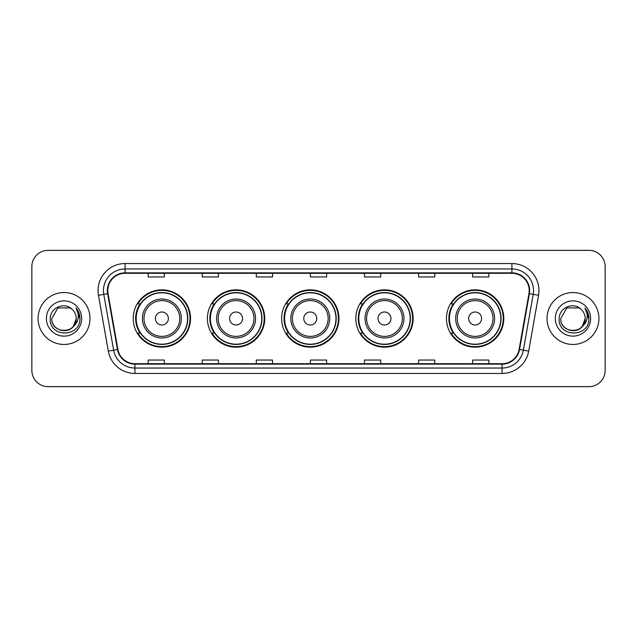 <?xml version="1.0" encoding="UTF-8"?>
<svg xmlns="http://www.w3.org/2000/svg" width="637" height="637" viewBox="0 0 637 637"><rect width="100%" height="100%" fill="white"/><g stroke="black" fill="none" stroke-linecap="round" stroke-linejoin="round"><path stroke-width="0.96" d="M446.465 318.5A28.665 28.665 0 0 0 475.13 347.165A28.665 28.665 0 0 0 503.795 318.5A28.665 28.665 0 0 0 475.13 289.835A28.665 28.665 0 0 0 446.465 318.5M355.82 318.5A28.665 28.665 0 0 0 384.485 347.165A28.665 28.665 0 0 0 413.15 318.5A28.665 28.665 0 0 0 384.485 289.835A28.665 28.665 0 0 0 355.82 318.5M281.618 318.5A28.665 28.665 0 0 0 310.283 347.165A28.665 28.665 0 0 0 338.948 318.5A28.665 28.665 0 0 0 310.283 289.835A28.665 28.665 0 0 0 281.618 318.5M207.407 318.5A28.665 28.665 0 0 0 236.072 347.165A28.665 28.665 0 0 0 264.737 318.5A28.665 28.665 0 0 0 236.072 289.835A28.665 28.665 0 0 0 207.407 318.5M133.205 318.5A28.665 28.665 0 0 0 161.87 347.165A28.665 28.665 0 0 0 190.535 318.5A28.665 28.665 0 0 0 161.87 289.835A28.665 28.665 0 0 0 133.205 318.5M140.076 333.103A26.228 26.228 0 0 1 140.076 303.897M214.287 333.103A26.228 26.228 0 0 1 214.287 303.897M288.489 333.103A26.228 26.228 0 0 1 288.489 303.897M362.692 333.103A26.228 26.228 0 0 1 362.692 303.897M453.337 333.103A26.228 26.228 0 0 1 453.337 303.897M31.85 266.577L31.85 370.423A16.228 16.228 0 0 0 48.078 386.643L588.922 386.643A16.228 16.228 0 0 0 605.15 370.423L605.15 266.577A16.228 16.228 0 0 0 588.922 250.357L48.078 250.357A16.228 16.228 0 0 0 31.85 266.577L31.85 370.423M38.069 318.5A25.958 25.958 0 0 0 64.034 344.458A25.958 25.958 0 0 0 89.992 318.5A25.958 25.958 0 0 0 64.034 292.542A25.958 25.958 0 0 0 38.069 318.5A25.958 25.958 0 0 0 64.034 344.458A25.958 25.958 0 0 0 89.992 318.5A25.958 25.958 0 0 0 64.034 292.542A25.958 25.958 0 0 0 38.069 318.5M547.008 318.5A25.958 25.958 0 0 0 572.966 344.458A25.958 25.958 0 0 0 598.931 318.5A25.958 25.958 0 0 0 572.966 292.542A25.958 25.958 0 0 0 547.008 318.5A25.958 25.958 0 0 0 572.966 344.458A25.958 25.958 0 0 0 598.931 318.5A25.958 25.958 0 0 0 572.966 292.542A25.958 25.958 0 0 0 547.008 318.5M107.788 290.591A17.31 17.31 0 0 1 125.091 273.289L511.909 273.289A17.31 17.31 0 0 1 528.949 293.601L519.107 349.41A17.31 17.31 0 0 1 502.067 363.711L134.933 363.711A17.31 17.31 0 0 1 117.893 349.41L108.051 293.601A17.31 17.31 0 0 1 107.788 290.591M107.35 290.591A17.74 17.74 0 0 0 107.621 293.673L117.463 349.49A17.74 17.74 0 0 0 134.933 364.149L502.067 364.149A17.74 17.74 0 0 0 519.537 349.49L529.379 293.673A17.74 17.74 0 0 0 511.909 272.851L125.091 272.851A17.74 17.74 0 0 0 107.35 290.591M98.464 295.289A27.041 27.041 0 0 1 125.091 263.551L511.909 263.551A27.041 27.041 0 0 1 538.536 295.289L528.694 351.106A27.041 27.041 0 0 1 502.067 373.449L134.933 373.449A27.041 27.041 0 0 1 108.306 351.106L98.464 295.289L103.783 294.35A21.634 21.634 0 0 1 125.091 268.957L511.909 268.957A21.634 21.634 0 0 1 533.217 294.35L523.367 350.167A21.634 21.634 0 0 1 502.067 368.043L134.933 368.043A21.634 21.634 0 0 1 113.633 350.167L103.783 294.35A21.634 21.634 0 0 1 103.457 290.591M588.922 250.357L48.078 250.357M48.078 386.643L588.922 386.643M605.15 370.423L605.15 266.577M519.537 349.49L523.367 350.167L533.217 294.35L538.536 295.289M310.386 273.289L310.386 276.952L326.614 276.952L326.614 273.289M256.305 273.289L256.305 276.952L272.525 276.952L272.525 273.289M202.216 273.289L202.216 276.952L218.443 276.952L218.443 273.289M148.134 273.289L148.134 276.952L164.362 276.952L164.362 273.289M364.475 273.289L364.475 276.952L380.695 276.952L380.695 273.289M418.557 273.289L418.557 276.952L434.784 276.952L434.784 273.289M472.638 273.289L472.638 276.952L488.866 276.952L488.866 273.289M326.614 363.711L326.614 360.048L310.386 360.048L310.386 363.711M272.525 363.711L272.525 360.048L256.305 360.048L256.305 363.711M218.443 363.711L218.443 360.048L202.216 360.048L202.216 363.711M164.362 363.711L164.362 360.048L148.134 360.048L148.134 363.711M380.695 363.711L380.695 360.048L364.475 360.048L364.475 363.711M434.784 363.711L434.784 360.048L418.557 360.048L418.557 363.711M488.866 363.711L488.866 360.048L472.638 360.048L472.638 363.711M60.276 330.133C69.552 331.598 74.879 327.721 76.257 318.5C77.005 334.274 51.056 334.274 51.804 318.5L57.919 307.91L70.142 307.91L72.037 309.263C64.536 301.397 50.092 307.878 50.227 318.5C48.85 337.371 79.45 337.865 79.951 319.416L79.975 318.5C79.928 314.487 78.598 310.967 75.97 307.934C77.969 311.206 78.669 314.734 78.08 318.5C77.507 321.709 75.946 324.329 73.398 326.359A12.23 12.23 0 0 0 76.257 318.5L73.398 326.359C66.909 335.126 51.167 329.512 51.804 318.5L57.919 307.91L70.142 307.91L72.037 309.263L70.142 307.91L57.919 307.91L51.804 318.5C51.056 334.274 77.005 334.274 76.257 318.5L73.366 326.391L76.257 318.5C77.005 334.274 51.056 334.274 51.804 318.5C51.056 334.274 77.005 334.274 76.257 318.5A12.23 12.23 0 0 0 72.037 309.263M46.397 318.5A17.637 17.637 0 0 0 64.034 336.137A17.637 17.637 0 0 0 81.663 318.5A17.637 17.637 0 0 0 64.034 300.863A17.637 17.637 0 0 0 46.397 318.5M76.09 308.069L79.967 318.962M168.359 318.5A6.489 6.489 0 0 0 161.87 312.011A6.489 6.489 0 0 0 155.38 318.5A6.489 6.489 0 0 0 161.87 324.989A6.489 6.489 0 0 0 168.359 318.5M181.338 318.5A19.468 19.468 0 0 0 161.87 299.032A19.468 19.468 0 0 0 142.401 318.5A19.468 19.468 0 0 0 161.87 337.968A19.468 19.468 0 0 0 181.338 318.5A19.468 19.468 0 0 1 161.87 337.968A19.468 19.468 0 0 1 142.401 318.5M187.557 318.5A25.687 25.687 0 0 0 161.87 292.813A25.687 25.687 0 0 0 136.183 318.5A25.687 25.687 0 0 0 161.87 344.187A25.687 25.687 0 0 0 187.557 318.5M189.993 318.5A28.124 28.124 0 0 1 137.831 333.103L140.443 333.103A25.934 25.934 0 0 0 187.804 318.564A25.934 25.934 0 0 0 140.443 303.897L137.831 303.897A28.124 28.124 0 0 1 189.993 318.5M242.562 318.5A6.489 6.489 0 0 0 236.072 312.011A6.489 6.489 0 0 0 229.583 318.5A6.489 6.489 0 0 0 236.072 324.989A6.489 6.489 0 0 0 242.562 318.5M255.548 318.5A19.468 19.468 0 0 0 236.072 299.032A19.468 19.468 0 0 0 216.604 318.5A19.468 19.468 0 0 0 236.072 337.968A19.468 19.468 0 0 0 255.548 318.5A19.468 19.468 0 0 1 236.072 337.968A19.468 19.468 0 0 1 216.604 318.5M261.767 318.5A25.687 25.687 0 0 0 236.072 292.813A25.687 25.687 0 0 0 210.385 318.5A25.687 25.687 0 0 0 236.072 344.187A25.687 25.687 0 0 0 261.767 318.5M264.196 318.5A28.124 28.124 0 0 1 212.041 333.103L214.645 333.103A25.934 25.934 0 0 0 262.006 318.564A25.934 25.934 0 0 0 214.645 303.897L212.041 303.897A28.124 28.124 0 0 1 264.196 318.5M316.772 318.5A6.489 6.489 0 0 0 310.283 312.011A6.489 6.489 0 0 0 303.785 318.5A6.489 6.489 0 0 0 310.283 324.989A6.489 6.489 0 0 0 316.772 318.5M329.751 318.5A19.468 19.468 0 0 0 310.283 299.032A19.468 19.468 0 0 0 290.806 318.5A19.468 19.468 0 0 0 310.283 337.968A19.468 19.468 0 0 0 329.751 318.5A19.468 19.468 0 0 1 310.283 337.968A19.468 19.468 0 0 1 290.806 318.5M335.97 318.5A25.687 25.687 0 0 0 310.283 292.813A25.687 25.687 0 0 0 284.588 318.5A25.687 25.687 0 0 0 310.283 344.187A25.687 25.687 0 0 0 335.97 318.5M338.406 318.5A28.124 28.124 0 0 1 286.244 333.103L288.848 333.103A25.934 25.934 0 0 0 336.209 318.564A25.934 25.934 0 0 0 288.848 303.897L286.244 303.897A28.124 28.124 0 0 1 338.406 318.5M390.975 318.5A6.489 6.489 0 0 0 384.485 312.011A6.489 6.489 0 0 0 377.996 318.5A6.489 6.489 0 0 0 384.485 324.989A6.489 6.489 0 0 0 390.975 318.5M403.954 318.5A19.468 19.468 0 0 0 384.485 299.032A19.468 19.468 0 0 0 365.017 318.5A19.468 19.468 0 0 0 384.485 337.968A19.468 19.468 0 0 0 403.954 318.5A19.468 19.468 0 0 1 384.485 337.968A19.468 19.468 0 0 1 365.017 318.5M410.172 318.5A25.687 25.687 0 0 0 384.485 292.813A25.687 25.687 0 0 0 358.79 318.5A25.687 25.687 0 0 0 384.485 344.187A25.687 25.687 0 0 0 410.172 318.5M412.609 318.5A28.124 28.124 0 0 1 360.446 333.103L363.05 333.103A25.934 25.934 0 0 0 410.419 318.564A25.934 25.934 0 0 0 363.05 303.897L360.446 303.897A28.124 28.124 0 0 1 412.609 318.5M481.62 318.5A6.489 6.489 0 0 0 475.13 312.011A6.489 6.489 0 0 0 468.641 318.5A6.489 6.489 0 0 0 475.13 324.989A6.489 6.489 0 0 0 481.62 318.5M494.599 318.5A19.468 19.468 0 0 0 475.13 299.032A19.468 19.468 0 0 0 455.662 318.5A19.468 19.468 0 0 0 475.13 337.968A19.468 19.468 0 0 0 494.599 318.5A19.468 19.468 0 0 1 475.13 337.968A19.468 19.468 0 0 1 455.662 318.5M500.817 318.5A25.687 25.687 0 0 0 475.13 292.813A25.687 25.687 0 0 0 449.443 318.5A25.687 25.687 0 0 0 475.13 344.187A25.687 25.687 0 0 0 500.817 318.5M503.254 318.5A28.124 28.124 0 0 1 451.092 333.103L453.703 333.103A25.934 25.934 0 0 0 501.064 318.564A25.934 25.934 0 0 0 453.703 303.897L451.092 303.897A28.124 28.124 0 0 1 503.254 318.5M569.215 330.133C578.492 331.598 583.818 327.721 585.196 318.5C585.944 334.274 559.995 334.274 560.743 318.5L566.858 307.91L560.743 318.5L566.858 307.91L579.081 307.91L580.976 309.263C573.475 301.397 559.031 307.878 559.167 318.5C557.789 337.371 588.389 337.865 588.891 319.416L588.914 318.5C588.867 314.487 587.537 310.967 584.909 307.934C586.908 311.206 587.609 314.734 587.019 318.5C586.446 321.709 584.885 324.329 582.337 326.359A12.23 12.23 0 0 0 585.196 318.5L582.337 326.359C575.848 335.126 560.106 329.512 560.743 318.5C559.995 334.274 585.944 334.274 585.196 318.5L582.306 326.391L585.196 318.5C585.944 334.274 559.995 334.274 560.743 318.5C559.995 334.274 585.944 334.274 585.196 318.5A12.23 12.23 0 0 0 580.976 309.263M555.337 318.5A17.637 17.637 0 0 0 572.966 336.137A17.637 17.637 0 0 0 590.603 318.5A17.637 17.637 0 0 0 572.966 300.863A17.637 17.637 0 0 0 555.337 318.5M588.914 318.5L585.148 308.204M585.029 308.069L588.907 318.962M511.909 263.551L511.909 272.851M103.783 294.35L107.621 293.673M134.933 373.449L134.933 364.149M502.067 364.149L502.067 373.449M108.306 351.106L117.463 349.49M529.379 293.673L533.217 294.35M125.091 263.551L125.091 272.851M523.367 350.167L528.694 351.106M179.753 318.5A17.884 17.884 0 0 0 161.87 300.616A17.884 17.884 0 0 0 143.986 318.5A17.884 17.884 0 0 0 161.87 336.384A17.884 17.884 0 0 0 179.753 318.5M253.964 318.5A17.884 17.884 0 0 0 236.072 300.616A17.884 17.884 0 0 0 218.188 318.5A17.884 17.884 0 0 0 236.072 336.384A17.884 17.884 0 0 0 253.964 318.5M328.166 318.5A17.884 17.884 0 0 0 310.283 300.616A17.884 17.884 0 0 0 292.391 318.5A17.884 17.884 0 0 0 310.283 336.384A17.884 17.884 0 0 0 328.166 318.5M402.369 318.5A17.884 17.884 0 0 0 384.485 300.616A17.884 17.884 0 0 0 366.594 318.5A17.884 17.884 0 0 0 384.485 336.384A17.884 17.884 0 0 0 402.369 318.5M493.014 318.5A17.884 17.884 0 0 0 475.13 300.616A17.884 17.884 0 0 0 457.247 318.5A17.884 17.884 0 0 0 475.13 336.384A17.884 17.884 0 0 0 493.014 318.5"/></g></svg>
